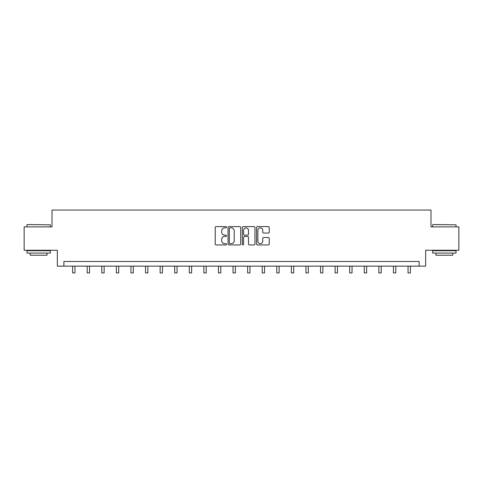 <?xml version="1.0" encoding="UTF-8"?>
<svg xmlns="http://www.w3.org/2000/svg" width="483" height="483" viewBox="0 0 483 483"><rect width="100%" height="100%" fill="white"/><g stroke="black" fill="none" stroke-linecap="round" stroke-linejoin="round"><path stroke-width="0.72" d="M226.545 227.233A0.64 0.64 0 0 0 225.899 226.587L216.149 226.587A0.918 0.918 0 0 0 215.231 227.505L215.231 244.024A0.918 0.918 0 0 0 216.149 244.941L225.899 244.941A0.64 0.64 0 0 0 226.545 244.301A0.64 0.64 0 0 0 225.899 243.655L224.637 243.655A2.934 2.934 0 0 1 221.703 240.721L221.703 239.345A2.934 2.934 0 0 1 224.637 236.404L225.899 236.404A0.64 0.64 0 0 0 226.545 235.764A0.64 0.64 0 0 0 225.899 235.124L224.637 235.124A2.934 2.934 0 0 1 221.703 232.184L221.703 230.808A2.934 2.934 0 0 1 224.637 227.873L225.899 227.873A0.64 0.64 0 0 0 226.545 227.233M268.319 233.06A0.918 0.918 0 0 0 269.236 232.142L269.236 227.505A0.918 0.918 0 0 0 268.319 226.587L257.487 226.587A0.918 0.918 0 0 0 256.57 227.505L256.57 244.024A0.918 0.918 0 0 0 257.487 244.941L268.319 244.941A0.918 0.918 0 0 0 269.236 244.024L269.236 238.427A0.918 0.918 0 0 0 268.319 237.509L263.682 237.509A0.918 0.918 0 0 0 262.764 238.427L262.764 241.204A2.457 2.457 0 0 1 260.313 243.655A2.457 2.457 0 0 1 257.856 241.204L257.856 230.331A2.457 2.457 0 0 1 260.313 227.873A2.457 2.457 0 0 1 262.764 230.331L262.764 232.142A0.918 0.918 0 0 0 263.682 233.06L268.319 233.06M419.117 266.145L425.662 266.145L425.662 250.254L458.85 250.254L458.85 226.883L430.993 226.883L430.993 210.057L52.007 210.057L52.007 226.883L24.15 226.883L24.15 250.254L57.338 250.254L57.338 266.145L419.117 266.145L419.117 261.472L63.883 261.472L63.883 266.145M240.697 227.505A0.918 0.918 0 0 0 239.779 226.587L228.954 226.587A0.918 0.918 0 0 0 228.036 227.505L228.036 244.024A0.918 0.918 0 0 0 228.954 244.941L239.779 244.941A0.918 0.918 0 0 0 240.697 244.024L240.697 227.505M243.221 226.587L254.046 226.587A0.918 0.918 0 0 1 254.964 227.505L254.964 244.024A0.918 0.918 0 0 1 254.046 244.941L249.415 244.941A0.918 0.918 0 0 1 248.497 244.024L248.497 237.322A0.918 0.918 0 0 0 247.58 236.404L244.507 236.404A0.918 0.918 0 0 0 243.589 237.322L243.589 244.301A0.64 0.64 0 0 1 242.943 244.941A0.64 0.64 0 0 1 242.303 244.301L242.303 227.505A0.918 0.918 0 0 1 243.221 226.587M229.962 227.873A0.64 0.64 0 0 0 229.316 228.513L229.316 243.015A0.64 0.64 0 0 0 229.962 243.655L231.291 243.655A2.934 2.934 0 0 0 234.231 240.721L234.231 230.808A2.934 2.934 0 0 0 231.291 227.873L229.962 227.873M248.497 230.373A2.457 2.457 0 0 0 246.04 227.922A2.457 2.457 0 0 0 243.589 230.373L243.589 234.207A0.918 0.918 0 0 0 244.507 235.124L247.58 235.124A0.918 0.918 0 0 0 248.497 234.207L248.497 230.373M72.619 266.145L72.619 272.943L74.956 272.943L74.956 266.145M27.235 224.547L50.323 224.824L27.235 224.547M38.64 253.062L26.957 253.062L26.957 250.719L50.323 250.719L50.323 253.062L38.64 253.062M47.056 253.062L47.056 255.211L30.224 255.211L30.224 253.062M432.955 224.547L456.043 224.824L432.955 224.547M444.36 253.062L432.677 253.062L432.677 250.719L456.043 250.719L456.043 253.062L444.36 253.062M452.776 253.062L452.776 255.211L435.944 255.211L435.944 253.062M87.206 266.145L87.206 272.943L89.542 272.943L89.542 266.145M101.786 266.145L101.786 272.943L104.123 272.943L104.123 266.145M116.373 266.145L116.373 272.943L118.709 272.943L118.709 266.145M130.953 266.145L130.953 272.943L133.29 272.943L133.29 266.145M145.54 266.145L145.54 272.943L147.876 272.943L147.876 266.145M160.121 266.145L160.121 272.943L162.457 272.943L162.457 266.145M174.707 266.145L174.707 272.943L177.044 272.943L177.044 266.145M189.288 266.145L189.288 272.943L191.624 272.943L191.624 266.145M203.874 266.145L203.874 272.943L206.211 272.943L206.211 266.145M218.455 266.145L218.455 272.943L220.791 272.943L220.791 266.145M233.041 266.145L233.041 272.943L235.378 272.943L235.378 266.145M247.622 266.145L247.622 272.943L249.959 272.943L249.959 266.145M262.209 266.145L262.209 272.943L264.545 272.943L264.545 266.145M276.789 266.145L276.789 272.943L279.126 272.943L279.126 266.145M291.376 266.145L291.376 272.943L293.712 272.943L293.712 266.145M305.956 266.145L305.956 272.943L308.293 272.943L308.293 266.145M320.543 266.145L320.543 272.943L322.879 272.943L322.879 266.145M335.124 266.145L335.124 272.943L337.46 272.943L337.46 266.145M349.71 266.145L349.71 272.943L352.047 272.943L352.047 266.145M364.291 266.145L364.291 272.943L366.627 272.943L366.627 266.145M378.877 266.145L378.877 272.943L381.214 272.943L381.214 266.145M393.458 266.145L393.458 272.943L395.794 272.943L395.794 266.145M408.044 266.145L408.044 272.943L410.381 272.943L410.381 266.145M26.957 226.883L26.957 224.824M32.283 250.719L32.283 250.254M44.997 250.719L44.997 250.254M50.323 226.883L50.323 224.824M432.677 226.883L432.677 224.824M438.003 250.719L438.003 250.254M450.717 250.719L450.717 250.254M456.043 226.883L456.043 224.824"/></g></svg>
